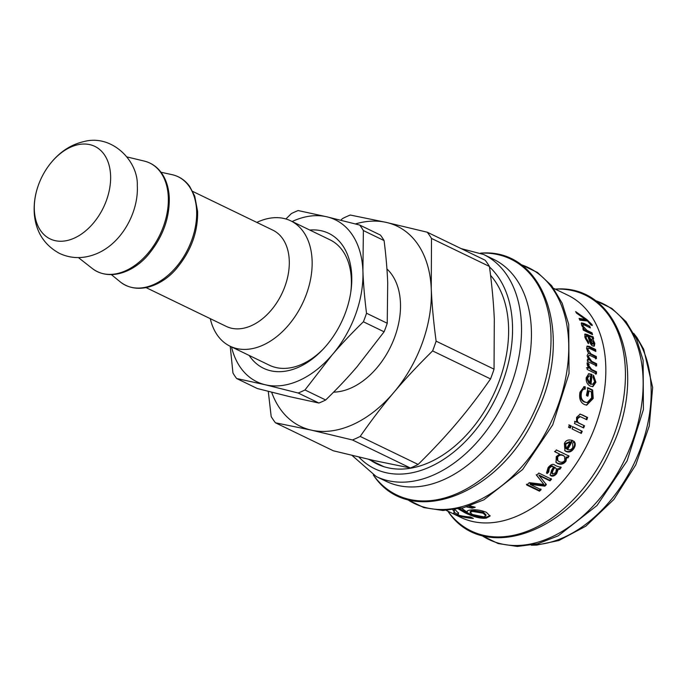 <?xml version="1.0" encoding="UTF-8"?>
<svg xmlns="http://www.w3.org/2000/svg" width="687" height="687" viewBox="0 0 687 687"><rect width="100%" height="100%" fill="white"/><g stroke="black" fill="none" stroke-linecap="round" stroke-linejoin="round"><path stroke-width="1.03" d="M489.436 266.453C491.969 285.457 493.592 302.993 494.305 319.051L494.047 369.168L436.116 341.156C433.574 322.151 431.951 304.616 431.247 288.557L431.505 238.441L489.436 266.453A125.438 83.891 115.8 0 0 485.202 260.244L427.271 232.223A125.438 83.891 115.8 0 1 431.505 238.441M427.271 232.223L386.197 222.39A111.148 74.333 115.8 0 1 431.247 288.557A111.148 74.333 115.8 0 1 393.831 392.432A111.148 74.333 115.8 0 1 311.366 430.139A111.148 74.333 115.8 0 1 271.631 392.225M355.428 223.936A111.148 74.333 115.8 0 1 386.197 222.39L350.241 215.031A125.438 83.891 115.8 0 0 342.495 218.569L340.846 220.209M386.936 268.952A69.636 46.57 115.8 0 1 377.008 367.717A69.636 46.57 115.8 0 1 333.599 392.148M384.102 331.804L356.939 366.884C347.802 377.567 337.386 388.602 325.69 399.989L304.976 389.967L332.139 354.896C341.276 344.213 351.692 333.178 363.389 321.791L384.102 331.804A101.358 67.79 -64.2 0 0 387.236 323.259L366.523 313.238C364.591 297.96 363.389 283.851 362.908 270.91A89.98 60.173 -64.2 0 0 326.883 216.817A89.98 60.173 -64.2 0 0 292.13 221.515M231.502 346.901A89.98 60.173 -64.2 0 0 265.354 384.78L298.175 393.016L318.897 403.029L290.154 396.768L257.333 388.533L236.62 378.511L265.354 384.78A89.98 60.173 -64.2 0 0 332.139 354.896A89.98 60.173 -64.2 0 0 362.908 270.91L363.371 230.557L384.085 240.579C386.017 255.856 387.219 269.965 387.7 282.907L387.236 323.259M363.389 321.791A101.358 67.79 -64.2 0 0 366.523 313.238M298.175 393.016A101.358 67.79 -64.2 0 0 304.976 389.967M230.222 346.282L232.953 373.007A101.358 67.79 -64.2 0 0 236.62 378.511M384.085 240.579A101.358 67.79 -64.2 0 0 380.426 235.074L359.705 225.053L326.883 216.817L298.149 210.557A101.358 67.79 -64.2 0 0 291.348 213.597L285.895 218.981M363.371 230.557A101.358 67.79 -64.2 0 0 359.705 225.053M249.149 355.437A74.935 50.117 -64.2 0 0 322.452 349.889A74.935 50.117 -64.2 0 0 350.954 290.962A74.935 50.117 -64.2 0 0 351.735 275.908A74.935 50.117 -64.2 0 0 309.785 230.051M350.774 292.19A69.636 46.57 -64.2 0 0 351.349 279.386A69.636 46.57 -64.2 0 0 329.983 239.815L290.738 220.845A69.636 46.57 115.8 0 1 288.652 324.985A69.636 46.57 115.8 0 1 230.102 346.222A69.636 46.57 115.8 0 1 210.282 318.665M230.102 346.222L269.347 365.201A69.636 46.57 -64.2 0 0 323.311 348.987M318.897 403.029A101.358 67.79 -64.2 0 0 325.69 399.989M256.826 222.416A69.636 46.57 115.8 0 1 290.738 220.845M192.721 191.415L272.868 230.171A53.457 35.75 115.8 0 1 271.262 310.12A53.457 35.75 115.8 0 1 226.315 326.419L146.176 287.664M119.152 236.766A53.99 36.102 115.8 0 1 107.249 247.775C100.834 252.327 93.879 255.332 86.39 256.792C76.961 258.544 67.944 257.385 59.331 253.314C44.286 245.001 35.964 231.991 34.35 214.275C33.431 202.064 35.707 190.119 41.168 178.448C45.067 170.178 50.203 162.931 56.583 156.713C64.526 148.976 73.638 143.927 83.926 141.574C112.179 133.905 138.43 161.342 137.288 185.67A53.99 36.102 115.8 0 1 119.152 236.766M93.295 223.223A51.379 34.359 115.8 0 1 34.35 210.067A51.379 34.359 115.8 0 1 89.757 144.622A51.379 34.359 115.8 0 1 93.295 223.223M268.274 391.375L271.185 416.571A125.438 83.891 115.8 0 0 275.418 422.78L311.366 430.139L352.448 439.972L410.379 467.993L374.424 460.633L333.35 450.792L275.418 422.78M360.194 436.434C371.281 420.47 382.496 405.802 393.831 392.432C405.15 379.044 418.065 365.209 432.604 350.911L490.535 378.923C479.449 394.888 468.233 409.555 456.889 422.926C445.58 436.314 432.655 450.148 418.117 464.446L360.194 436.434A125.438 83.891 115.8 0 1 352.448 439.972M436.116 341.156A125.438 83.891 115.8 0 1 432.604 350.911M418.117 464.446A125.438 83.891 115.8 0 1 410.379 467.993M494.047 369.168A125.438 83.891 115.8 0 1 490.535 378.923M370.722 460.342A111.68 74.685 -64.2 0 0 377.034 463.974A111.68 74.685 -64.2 0 0 485.675 409.297A111.68 74.685 -64.2 0 0 490.561 275.35M352.045 455.421L376.218 476.52L386.137 481.312A123.325 82.474 -64.2 0 0 514.074 406.197A123.325 82.474 -64.2 0 0 493.515 259.265L483.596 254.473L461.166 248.617M446.31 510.415L460.522 517.285A123.325 82.474 -64.2 0 0 588.467 442.17A123.325 82.474 -64.2 0 0 567.909 295.247L553.688 288.368M589.437 335.565L593.147 336.845A123.325 82.474 115.8 0 1 593.628 338.785L592.58 338.622L594.813 343.38L594.315 346.111L592.812 345.999C591.309 345.381 590.081 343.423 589.145 340.117L587.883 336.467L586.303 336.08L586.174 338.047L588.493 341.843L588.613 343.655L584.835 337.145L584.998 333.994L587.333 334.552L589.437 335.565L588.682 336.123L592.392 337.403L592.872 339.326M589.248 346.385L595.586 349.451A123.325 82.474 115.8 0 1 595.835 351.443L590.013 348.627L588.338 348.249L587.969 349.657L590.949 353.899L596.316 356.493A123.325 82.474 115.8 0 1 596.445 358.554L590.442 355.651L588.931 355.342L588.458 356.759L591.842 361.431L596.634 363.741A123.325 82.474 115.8 0 1 596.651 365.853L587.419 361.388A123.325 82.474 -64.2 0 0 587.402 359.499L588.682 360.117A123.325 82.474 -64.2 0 0 588.682 360.074L587.084 355.677L588.51 353.015L586.578 348.541L587.162 346.085L589.248 346.385L588.467 346.832L594.813 349.898L594.959 351.023M587.162 364.703L587.703 362.77L589.128 364.187L588.759 365.57L591.67 369.451L596.522 371.796A123.325 82.474 115.8 0 1 596.41 373.934L587.179 369.469A123.325 82.474 -64.2 0 0 587.282 367.519L588.665 368.189A123.325 82.474 -64.2 0 0 588.665 368.146L587.162 364.703M564.413 443.51C565.736 440.247 568.467 439.259 572.606 440.547A123.325 82.474 115.8 0 1 567.591 449.564C569.832 450.286 571.584 449.581 572.838 447.452L572.692 443.355L574.014 441.329C575.603 443.029 575.646 445.279 574.134 448.079C571.893 451.711 569.197 452.827 566.036 451.445L564.954 450.775L564.413 443.51M556.917 466.164L561.219 467.443A123.325 82.474 115.8 0 1 559.759 469.35L558.333 469.178L556.616 473.678C554.649 475.876 552.777 476.606 551.008 475.859L550.175 475.155L551.506 470.458L553.516 467.014C552.391 465.941 550.957 466.413 549.196 468.448L548.75 471.978L547.11 473.558L546.526 472.914L548.132 467.564C550.905 464.352 553.129 463.545 554.804 465.142L556.917 466.164M547.908 470.896L548.75 471.978M538.78 473.042L551.532 479.208A123.325 82.474 115.8 0 1 549.995 480.883L539.321 475.722A123.325 82.474 115.8 0 1 539.286 475.756L546.363 484.653A123.325 82.474 115.8 0 1 544.86 486.156L530.312 484.395A123.325 82.474 115.8 0 1 530.261 484.438L541.116 489.685A123.325 82.474 115.8 0 1 539.467 491.171L526.714 484.996A123.325 82.474 -64.2 0 0 529.299 482.66L543.829 484.455A123.325 82.474 -64.2 0 0 543.864 484.421L536.624 475.378A123.325 82.474 -64.2 0 0 538.78 473.042M454.983 509.556L458.495 513.206L458.109 515.044A123.325 82.474 -64.2 0 0 470.423 516.985L473.369 518.41A123.325 82.474 115.8 0 1 456.992 515.198C454.141 514.013 453.171 513.095 454.073 512.459L454.365 512.038L452.862 509.857M458.572 512.725L458.109 515.044M461.552 508.251L467.169 512.244A123.325 82.474 -64.2 0 0 467.237 512.244L467.048 511.472M467.323 511.008L467.237 512.244C466.542 511.137 467.598 510.398 470.397 510.037C475.593 509.35 480.926 510.115 486.396 512.322L490.08 516.074L486.387 518.084C481.226 518.874 474.15 517.148 465.142 512.888L458.384 508.947M469.856 505.838L475.249 507.281L472.184 508.157L466.499 506.92M556.298 449.925L569.051 456.091A123.325 82.474 115.8 0 1 567.874 457.92L566.698 457.353A123.325 82.474 115.8 0 1 566.672 457.396L565.985 461.192C563.735 464.077 560.996 464.884 557.775 463.622L556.049 462.385L556.264 456.606L559.579 454.133A123.325 82.474 -64.2 0 0 559.613 454.09L555.036 451.883A123.325 82.474 -64.2 0 0 556.298 449.925M573.01 426.799L582.241 431.264A123.325 82.474 115.8 0 1 581.288 433.411L572.056 428.946A123.325 82.474 -64.2 0 0 573.01 426.799M569.489 425.098L571.258 425.957A123.325 82.474 115.8 0 1 570.304 428.104L568.535 427.245A123.325 82.474 -64.2 0 0 569.489 425.098M581.923 414.733L587.608 417.481A123.325 82.474 115.8 0 1 586.835 419.697L580.249 416.631L577.758 418.469C576.857 420.676 577.432 422.307 579.476 423.355L584.525 425.794A123.325 82.474 115.8 0 1 583.649 427.949L574.418 423.484A123.325 82.474 -64.2 0 0 575.208 421.543L576.513 422.17A123.325 82.474 -64.2 0 0 576.539 422.127L576.573 417.361L580.232 414.098L586.904 417.353L586.131 419.551M585.238 389.065C583.297 388.851 582.026 390.139 581.425 392.938C580.584 397.395 581.752 400.418 584.929 401.989L587.187 402.625L591.662 397.833L591.413 391.942L589.042 390.8A123.325 82.474 115.8 0 1 587.969 396.098L586.449 395.368A123.325 82.474 -64.2 0 0 587.943 387.751L592.666 390.036L593.216 398.46L586.698 405.167L584.362 404.514C580.352 402.453 578.892 398.366 579.983 392.243L584.105 386.712L585.204 386.729L585.238 389.065L583.744 389.125M586.243 377.695L588.785 373.702L592.022 374.415A123.325 82.474 115.8 0 1 590.983 384.042L592.683 384.291L594.633 381.628L593.079 377.318L593.465 375.196L595.921 382.255L592.89 386.635L590.322 386.128C587.282 384.531 585.925 381.723 586.243 377.695M584.01 323.44L589.704 326.196A123.325 82.474 115.8 0 1 590.356 327.914L584.74 325.2L583.005 324.814L583.023 326.127L586.964 330.37L592.014 332.809A123.325 82.474 115.8 0 1 592.538 334.603L583.306 330.138A123.325 82.474 -64.2 0 0 582.834 328.523L584.139 329.15A123.325 82.474 -64.2 0 0 584.122 329.107L581.546 325.106L581.468 322.864L584.01 323.44L583.289 324.092L589.171 327.338M576.505 313.143A123.325 82.474 -64.2 0 0 575.654 311.597L586.964 319.661L591.988 324.522L592.271 325.501L590.863 324.96L587.454 320.992L579.837 320.176A123.325 82.474 -64.2 0 0 579.081 318.407L585.324 319.378A123.325 82.474 -64.2 0 0 585.307 319.335L576.505 313.143M592.392 337.403L593.147 336.845M591.945 339.077L592.58 338.622M593.353 341.774L594.04 343.886L593.886 346.257M586.303 336.08L585.539 336.621L585.41 338.562L587.72 342.332L588.493 341.843M587.72 342.332L587.771 342.985M584.689 334.423L588.682 336.123M591.67 344.385L593.242 343.947L592.434 343.895L593.491 342.332L589.12 337.068L592.434 343.895L591.67 344.385L588.364 337.6L589.12 337.068M594.813 349.898L595.586 349.451M588.338 348.249L587.557 348.678L587.187 350.069L587.746 351.942M588.467 353.041L595.526 356.888L596.316 356.493M595.526 356.888L595.663 358.923M588.931 355.342L587.668 357.111L591.052 361.757L595.844 364.067L596.634 363.741M595.844 364.067L595.861 366.162M587.411 360.203L588.682 360.117M586.835 346.394L588.467 346.832M586.913 363.071L588.338 364.479L589.128 364.187M588.338 364.479L587.969 365.853L590.889 369.709L595.732 372.053L596.522 371.796M595.732 372.053L595.629 374.175M586.492 367.777L588.665 368.189M571.996 440.204L567.015 449.143L567.591 449.564M573.396 440.977C574.993 442.668 575.036 444.91 573.542 447.684C571.318 451.282 568.63 452.381 565.47 450.998L564.68 450.543M570.193 442.05L565.693 444.128L566.363 448.826A123.325 82.474 -64.2 0 0 570.193 442.05L569.583 441.681L565.1 443.733L565.787 448.396M560.729 466.885L559.295 468.774L559.759 469.35M559.295 468.774L557.861 468.594L558.333 469.178M557.861 468.594L556.178 473.06C554.22 475.249 552.365 475.962 550.596 475.206L550.004 474.803M547.11 473.558L546.697 472.914L548.32 471.342L548.75 467.847C550.493 465.829 551.927 465.357 553.052 466.43L553.516 467.014M556.487 468.757L554.753 467.615C552.726 470.423 551.996 472.553 552.546 474.013L555.723 472.665L556.487 468.757L554.28 467.031C552.279 469.814 551.558 471.926 552.116 473.377M551.678 473.017L552.546 474.013M554.28 467.031L554.753 467.615M551.129 478.547L549.609 480.204L549.995 480.883M549.609 480.204L538.934 475.043L539.321 475.722M538.934 475.043L539.286 475.756M546.01 483.949L544.516 485.426L544.86 486.156M544.516 485.426L529.995 483.639L530.312 484.395M529.995 483.639L530.261 484.438M540.806 488.929L539.166 490.398L539.467 491.171M539.166 490.398L526.414 484.232M536.238 474.7L543.864 484.421M470.861 517.199L467.358 516.753M458.083 513.352L456.992 515.198M457.405 514.228L454.21 512.313M454.365 512.038L454.279 509.66M458.272 513.095L458.487 514.056M490.046 515.559L486.551 517.088C481.441 517.878 474.391 516.143 465.382 511.892L459.594 508.698M473.79 506.766L472.304 507.169L472.184 508.157M472.304 507.169L468.792 506.199M485.846 515.782L485.984 514.803L483.279 512.219L472.527 510.415L470.312 511.446L470.114 512.459L472.433 514.511L483.794 516.882L485.846 515.782L483.159 513.215L472.364 511.411L470.114 512.459M568.501 455.627L567.342 457.439L567.874 457.92M567.342 457.439L566.698 457.353M566.157 456.872L566.672 457.396M566.131 456.915L565.47 460.685C563.237 463.545 560.506 464.335 557.286 463.072L555.817 462.102M554.503 451.402L559.613 454.09M564.577 456.451L562.893 455.232C560.515 454.141 558.608 454.571 557.166 456.52L557.243 460.196L559.158 461.707C561.631 462.677 563.52 462.231 564.826 460.367L564.577 456.451L563.426 455.713C561.056 454.622 559.141 455.06 557.681 457.027L557.758 460.737M572.348 426.55L581.58 431.015L580.635 433.145M581.58 431.015L582.241 431.264M568.827 424.849L570.596 425.7L569.652 427.829M570.596 425.7L571.258 425.957M586.904 417.353L587.608 417.481M580.249 416.631L579.536 416.477L577.063 418.297C576.178 420.487 576.754 422.101 578.798 423.149L584.525 425.794M583.847 425.588L582.98 427.726M574.53 421.337L576.513 422.17M579.914 414.063L581.211 414.596M587.179 387.846L591.902 390.13L592.46 398.486L586.337 405.132M591.902 390.13L592.666 390.036M583.727 386.772L585.204 386.729M584.439 386.824L584.474 389.143C582.533 388.919 581.262 390.19 580.67 392.964C579.837 397.387 581.013 400.392 584.182 401.964L587.187 402.625M587.213 396.133L588.278 390.877L589.042 390.8M588.381 373.848L591.241 374.63L590.21 384.179L590.983 384.042M591.241 374.63L592.022 374.415M590.21 384.179L592.683 384.291M593.31 376.038L595.148 382.419L592.503 386.669M589.094 375.841L588.304 376.038L586.75 378.477L588.931 383.423L589.704 383.286A123.325 82.474 -64.2 0 0 590.545 376.012L589.094 375.841L587.531 378.314L589.704 383.286M588.974 326.84L589.704 326.196M583.005 324.814L582.275 325.44L582.275 326.72M583.881 329.356L591.267 333.401L592.014 332.809M591.267 333.401L591.473 334.088M583.16 329.631L584.139 329.15M581.254 323.345L583.289 324.092M585.135 319.558L586.191 320.322L586.887 319.61M586.191 320.322L586.964 319.661M586.26 320.365L587.093 320.949M590.588 324.058L591.215 325.088M579.442 319.232L584.62 320.073L585.324 319.378M176.31 266.934A60.301 40.327 115.8 0 1 120.191 281.842C138.439 296.131 164.047 284.581 177.581 267.234C191.304 250.248 197.985 231.656 197.616 211.45L194.747 196.147L189.638 186.349C185.078 180.166 179.204 176.267 172.025 174.653A60.301 40.327 115.8 0 1 196.602 210.488A60.301 40.327 115.8 0 1 176.31 266.934M147.997 253.245A60.301 40.327 115.8 0 1 92.324 268.523C110.452 282.185 135.665 270.85 149.242 253.537C163.008 236.491 169.68 217.839 169.268 197.581C168.89 189.956 167.207 183.231 164.219 177.392C159.65 168.719 153.003 163.283 144.279 161.084A60.301 40.327 115.8 0 1 147.997 253.245M533.129 544.851A123.325 82.474 -64.2 0 0 633.809 464.103A123.325 82.474 -64.2 0 0 634.599 335.041M358.906 457.061A116.97 78.232 -64.2 0 0 482.987 420.075A116.97 78.232 -64.2 0 0 489.496 266.951M376.218 476.52A123.325 82.474 -64.2 0 0 504.155 401.406A123.325 82.474 -64.2 0 0 483.596 254.473M373.307 475.009L373.702 475.541A131.002 87.61 -64.2 0 0 532.588 415.154A131.002 87.61 -64.2 0 0 481.269 253.108L480.608 253.134M407.142 499.337A131.002 87.61 -64.2 0 0 550.304 423.716A131.002 87.61 -64.2 0 0 520.686 264.547M481.527 535.31A131.002 87.61 -64.2 0 0 624.698 459.697A131.002 87.61 -64.2 0 0 595.071 300.52M448.096 511.523A131.002 87.61 -64.2 0 0 606.982 451.127A131.002 87.61 -64.2 0 0 555.663 289.081C619.614 284.109 648.88 373.264 610.631 449.667C576.015 530.227 484.799 566.277 448.096 511.523L447.812 511.145M594.04 343.886L594.813 343.38M585.41 338.562L586.174 338.047M586.569 335.101L587.333 334.552M587.187 350.069L587.969 349.657M590.167 354.294L590.949 353.899M587.668 357.111L588.458 356.759M591.052 361.757L591.842 361.431M587.969 365.853L588.759 365.57M590.889 369.709L591.67 369.451M573.542 447.684L574.134 448.079M565.47 450.998L566.036 451.445M565.1 443.733L565.693 444.128M556.178 473.06L556.616 473.678M550.596 475.206L551.008 475.859M548.75 467.847L549.196 468.448M554.847 467.297L555.311 467.881M542.137 482.059L542.498 482.772M486.551 517.088L486.387 518.084M465.382 511.892L465.142 512.888M472.527 510.415L472.364 511.411M565.47 460.685L565.985 461.192M557.286 463.072L557.775 463.622M557.166 456.52L557.681 457.027M562.893 455.232L563.426 455.713M577.063 418.297L577.758 418.469M578.798 423.149L579.476 423.355M592.46 398.486L593.216 398.46M580.67 392.964L581.425 392.938M584.182 401.964L584.929 401.989M595.148 382.419L595.921 382.255M586.75 378.477L587.531 378.314M582.284 326.737L583.023 326.127M586.217 330.962L586.964 330.37M591.335 325.14L591.988 324.522M583.383 319.79L584.096 319.094M368.61 459.32L383.801 466.662M111.466 274.697L120.191 281.842M161.007 172.248L172.025 174.653M78.387 257.573L92.324 268.523M127.043 156.954L144.279 161.084M531.309 545.203L536.641 545.109L558.883 540.514L585.839 526.165L613.86 499.466L635.801 464.807L649.258 426L652.65 387.416L643.693 349.262L637.055 337.738L633.74 333.393M373.702 475.541C410.405 530.295 501.63 494.254 536.238 413.694C574.487 337.283 545.22 248.127 481.269 253.108M406.756 499.226L423.767 507.573L442.909 510.475L463.244 507.83L483.88 499.835L522.618 469.53L552.709 424.884L569.025 373.573L568.724 324.393L562.181 303.25L551.627 285.663L537.466 272.464L520.36 264.315M481.149 535.199L498.161 543.554L517.302 546.448L537.638 543.812L558.273 535.808L597.012 505.503L627.102 460.857L643.418 409.555L643.118 360.366L636.574 339.223L626.02 321.645L611.859 308.437L594.753 300.288M555.199 289.098L555.663 289.081M565.607 448.267L566.182 448.697"/></g></svg>
